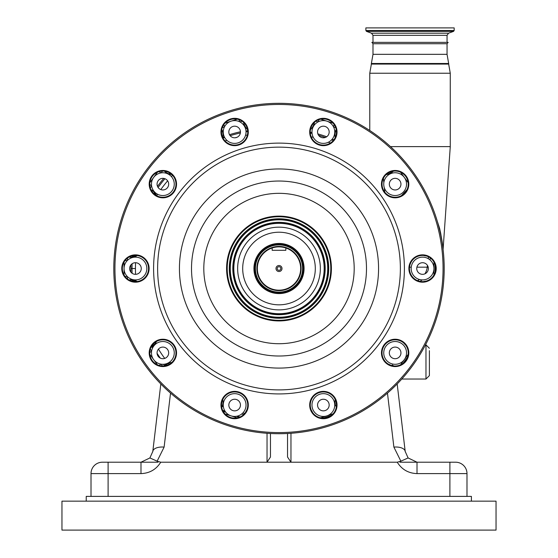 <?xml version="1.0" encoding="UTF-8"?>
<svg xmlns="http://www.w3.org/2000/svg" width="558" height="558" viewBox="0 0 558 558"><rect width="100%" height="100%" fill="white"/><g stroke="black" fill="none" stroke-linecap="round" stroke-linejoin="round"><path stroke-width="0.84" d="M61.959 530.1L61.959 501.161L496.041 501.161L496.041 530.1L61.959 530.1M170.532 393.125L164.115 447.104L157.126 461.18L160.753 462.205C156.184 469.494 149.593 473.296 140.986 473.603L91.01 473.603L91.01 496.39L108.106 496.39L86.232 496.39L86.232 501.161M91.01 473.603A11.39 11.39 0 0 1 102.407 462.205L108.106 462.205L108.106 496.39L471.405 496.39L471.405 501.161M409.523 267.17L411.239 267.17M416.903 267.17L427.254 267.17A17.375 17.375 0 0 1 424.959 273.811M443.087 249.384L450.271 146.614L390.488 146.614M437.367 221.498L439.627 228.389C441.594 237.806 442.745 244.809 443.087 249.398C442.766 244.941 441.615 237.938 439.627 228.389A3.418 1.639 165.5 0 0 439.348 228.78M442.794 246.713L442.389 243.553M442.389 243.525L442.069 241.279M440.925 234.576L440.395 231.898M428.467 256.833L428.258 258.661M427.463 265.413L427.254 267.17L428.237 267.296M331.299 415.473L323.18 418.151M222.802 399.43A13.671 13.671 0 0 1 222.342 406.029L221.805 407.682L222.342 406.029A13.671 13.671 0 0 0 222.802 399.43M223.319 130.698L222.342 131.018L221.805 129.365L222.342 131.018A13.671 13.671 0 0 1 222.816 137.554L222.802 137.617A13.671 13.671 0 0 0 222.342 131.018A13.671 13.671 0 0 1 223.012 135.238M224.274 136.731L222.816 137.554A1.137 1.137 0 0 1 222.802 137.61M154.175 191.513L153.945 191.945L156.589 195.649A13.671 13.671 0 0 0 152.334 190.578A13.671 13.671 0 0 1 153.945 191.945A1.137 1.137 0 0 1 154.099 193.368L154.838 192.231A138.998 138.998 0 0 0 154.099 193.368A1.137 1.137 0 0 0 153.945 191.945A1.137 1.137 0 0 1 154.099 193.368A138.998 138.998 0 0 0 153.889 193.696A138.998 138.998 0 0 1 154.099 193.368L154.991 194.616M152.648 346.058L152.222 345.304A156.087 156.087 0 0 1 152.208 345.283M222.586 410.186A156.087 156.087 0 0 0 225.139 411.344L222.586 410.186M237.338 416.122A156.087 156.087 0 0 0 239.222 416.756L237.338 416.122M335.714 127.622L333.565 126.924M369.766 73.237L450.271 73.237L448.555 63.493L371.489 63.493L369.766 73.237L369.766 130.495M410.018 64.072L371.279 64.072L372.995 54.335L447.049 54.335L448.765 64.072L410.018 64.072M448.165 42.366L371.879 42.366L448.165 42.366L447.049 43.733L372.995 43.733L372.995 54.335M400.553 364.834L408.156 354.365L400.553 364.834M391.786 365.567L392.267 364.904L393.676 365.922M433.95 274.996L433.95 262.051L433.95 274.996M314.524 122.321L313.987 123.974A13.671 13.671 0 0 1 310.485 129.582A13.671 13.671 0 0 0 313.987 123.974L314.524 122.321M318.088 121.895L315.94 121.198M318.29 121.79L318.988 119.642M333.035 123.158L320.724 119.161L333.035 123.158M334.158 124.573L333.461 126.722M335.198 137.617A13.671 13.671 0 0 1 335.658 131.018A13.671 13.671 0 0 0 335.198 137.617A13.671 13.671 0 0 1 335.658 131.018L336.195 129.365L335.658 131.018L334.681 130.698M333.803 139.905L332.338 139.005M331.598 139.863L333.272 140.56A138.998 138.998 0 0 0 331.598 139.863M318.562 135.28A138.998 138.998 0 0 1 325.314 137.47M311.971 132.392L310.262 132.26M310.304 133.097L312.068 133.515A138.998 138.998 0 0 0 310.304 133.097M247.731 131.493A138.998 138.998 0 0 0 246.029 131.793L247.731 131.493M224.295 137.617A138.998 138.998 0 0 0 223.033 138.077L224.658 137.491M169.158 173.957A138.998 138.998 0 0 0 168.753 174.396L169.158 173.957M132.504 257.015A138.998 138.998 0 0 0 132.462 257.531M383.025 179.139L383.492 179.097L383.402 178.316M392.267 172.143A13.671 13.671 0 0 1 386.136 174.626L387.922 174.249L393.676 171.125M387.378 173.587L387.922 174.249M150.297 187.865L151.63 186.037M152.941 189.748L152.334 190.578L150.932 189.56L152.334 190.578A13.671 13.671 0 0 1 153.945 191.945M151.595 185.814L149.767 184.489M157.447 172.213L149.844 182.682L157.447 172.213M159.142 171.585L160.969 172.91M162.518 171.048L161.192 172.875M165.733 172.143A13.671 13.671 0 0 0 171.864 174.626L168.404 173.664A13.671 13.671 0 0 1 165.733 172.143L164.324 171.125L165.733 172.143L165.126 172.98M131.346 279.153L131.451 279.935A13.671 13.671 0 0 0 130.712 279.914L128.975 279.914L130.712 279.914L130.712 278.888M124.05 262.051L124.05 274.996L124.05 262.051M130.712 257.133L128.975 257.133L130.712 257.133A13.671 13.671 0 0 0 131.521 257.105L136.64 255.78A13.671 13.671 0 0 0 137.129 255.529A13.671 13.671 0 0 1 130.712 257.133L130.712 258.159M158.102 187.474A138.998 138.998 0 0 1 164.938 178.713M168.404 173.664A1.137 1.137 0 0 0 169.681 173.392A1.137 1.137 0 0 1 168.404 173.664L168.014 173.984M224.435 126.924L222.286 127.622M224.539 126.722L223.842 124.573M237.276 119.161L224.965 123.158L237.276 119.161M239.012 119.642L239.71 121.79M242.06 121.198L239.912 121.895M244.013 123.974A13.671 13.671 0 0 0 247.515 129.582A13.671 13.671 0 0 1 244.013 123.974L243.476 122.321L244.013 123.974L243.037 124.294M169.939 173.119A138.998 138.998 0 0 0 169.681 173.392L170.692 173.643M230.14 135.678A138.998 138.998 0 0 1 240.372 132.95M247.696 130.907L245.98 130.914M131.409 257.873L131.521 257.105A1.137 1.137 0 0 0 132.588 256.073A138.998 138.998 0 0 1 132.616 255.731A138.998 138.998 0 0 0 132.588 256.073L134.917 255.431M132.1 273.274A156.087 156.087 0 0 1 132.03 268.524A138.998 138.998 0 0 1 132.107 263.767A138.998 138.998 0 0 0 132.03 268.524L135.448 268.524A135.58 135.58 0 0 1 135.573 262.713M134.883 281.616L132.525 280.981A1.137 1.137 0 0 0 131.451 279.935L136.55 281.225L136.375 281.595M130.712 279.914A13.671 13.671 0 0 1 137.129 281.518A13.671 13.671 0 0 0 136.55 281.225M161.192 364.172L162.518 365.999M160.969 364.137L159.142 365.462M149.844 354.365L157.447 364.834L149.844 354.365M149.767 352.558L151.595 351.233M151.63 351.01L150.297 349.182M224.965 413.89L237.276 417.886L224.965 413.89M243.476 414.727L244.013 413.073L243.476 414.727M236.515 416.289L239.005 417.405M239.996 417.007L239.222 416.756L239.403 417.258M223.793 412.404L224.051 411.56L225.851 412.299M223.012 411.093L224.051 411.56L224.337 410.988M165.733 364.904L164.324 365.922L165.733 364.904A13.671 13.671 0 0 1 171.864 362.421A13.671 13.671 0 0 0 168.802 363.223L165.733 364.904A1.137 0.788 -126 0 1 167.016 365.33L169.214 364.283A152.669 152.669 0 0 0 169.255 364.339M163.431 364.283L164.596 365.727A1.137 1.137 0 0 1 165.838 365.664A1.137 1.137 0 0 0 164.596 365.727M152.334 346.469L155.529 343.205A13.671 13.671 0 0 0 156.589 341.398A13.671 13.671 0 0 1 152.334 346.469A1.137 1.004 54 0 0 152.543 345.053L152.222 345.304A1.137 1.137 0 0 1 151.895 346.79A1.137 1.137 0 0 0 152.222 345.304A1.137 1.137 0 0 1 151.895 346.79L150.932 347.488L152.334 346.469L151.895 346.79L152.557 348.046M152.543 345.053L154.594 342.556M155.529 343.205L154.719 342.64M132.553 281.302A156.087 156.087 0 0 1 132.525 280.981A1.137 1.137 0 0 0 131.451 279.935M165.482 365.085L164.743 364.137M153.157 346.936L152.718 346.183M160.306 358.117A156.087 156.087 0 0 1 157.07 353.312A156.087 156.087 0 0 0 160.306 358.117M246.692 410.193A12.534 12.534 0 0 0 245.464 412.432M312.536 412.432A12.534 12.534 0 0 0 311.308 410.193M320.724 417.886L333.035 413.89L320.724 417.886M322.859 417.196L323.145 417.998L322.691 418.137M336.132 402.13A12.534 12.534 0 0 0 336.46 404.655M423.724 255.473A12.534 12.534 0 0 0 426.221 255.948M435.087 264.701L435.087 272.346M426.221 281.099A12.534 12.534 0 0 0 423.724 281.574M403.755 343.031A12.534 12.534 0 0 0 405.499 344.886M390.712 365.232A12.534 12.534 0 0 0 388.41 364.144M430.044 259.937L430.295 257.949M419.504 279.502A17.375 17.375 0 0 1 417.517 280.618M384.755 192.14L384.329 187.746M383.841 182.689L383.492 179.097M408.156 182.682L400.553 172.213M401.411 195.649L407.068 189.56M331.41 268.524C331.103 261.556 331.103 261.556 331.41 268.524M226.862 263.23L226.604 267.484M331.396 269.493L331.222 272.981M331.173 273.518L331.131 273.922M279 232.219A36.305 36.305 0 0 1 315.305 268.524A36.305 36.305 0 0 1 279 304.828A36.305 36.305 0 0 1 242.695 268.524A36.305 36.305 0 0 1 279 232.219M416.742 268.524A5.81 5.81 0 0 0 422.552 274.334A5.81 5.81 0 0 0 428.363 268.524A5.81 5.81 0 0 0 422.552 262.713A5.81 5.81 0 0 0 416.742 268.524M433.95 268.524A11.39 11.39 0 0 0 422.552 257.133A11.39 11.39 0 0 0 411.162 268.524A11.39 11.39 0 0 0 422.552 279.914A11.39 11.39 0 0 0 433.95 268.524M389.324 184.147A5.81 5.81 0 0 0 395.141 189.957A5.81 5.81 0 0 0 400.951 184.147A5.81 5.81 0 0 0 395.141 178.337A5.81 5.81 0 0 0 389.324 184.147M406.531 184.147A11.39 11.39 0 0 0 395.141 172.75A11.39 11.39 0 0 0 383.744 184.147A11.39 11.39 0 0 0 395.141 195.537A11.39 11.39 0 0 0 406.531 184.147M317.551 131.995A5.81 5.81 0 0 0 323.361 137.805A5.81 5.81 0 0 0 329.171 131.995A5.81 5.81 0 0 0 323.361 126.185A5.81 5.81 0 0 0 317.551 131.995M334.751 131.995A11.39 11.39 0 0 0 323.361 120.605A11.39 11.39 0 0 0 311.971 131.995A11.39 11.39 0 0 0 323.361 143.392A11.39 11.39 0 0 0 334.751 131.995M228.829 131.995A5.81 5.81 0 0 0 234.639 137.805A5.81 5.81 0 0 0 240.449 131.995A5.81 5.81 0 0 0 234.639 126.185A5.81 5.81 0 0 0 228.829 131.995M246.029 131.995A11.39 11.39 0 0 0 234.639 120.605A11.39 11.39 0 0 0 223.249 131.995A11.39 11.39 0 0 0 234.639 143.392A11.39 11.39 0 0 0 246.029 131.995M157.049 352.9A5.81 5.81 0 0 0 162.859 358.71A5.81 5.81 0 0 0 168.676 352.9A5.81 5.81 0 0 0 162.859 347.09A5.81 5.81 0 0 0 157.049 352.9M174.256 352.9A11.39 11.39 0 0 0 162.859 341.51A11.39 11.39 0 0 0 151.469 352.9A11.39 11.39 0 0 0 162.859 364.297A11.39 11.39 0 0 0 174.256 352.9M228.829 405.052A5.81 5.81 0 0 0 234.639 410.862A5.81 5.81 0 0 0 240.449 405.052A5.81 5.81 0 0 0 234.639 399.242A5.81 5.81 0 0 0 228.829 405.052M246.029 405.052A11.39 11.39 0 0 0 234.639 393.655A11.39 11.39 0 0 0 223.249 405.052A11.39 11.39 0 0 0 234.639 416.442A11.39 11.39 0 0 0 246.029 405.052M317.551 405.052A5.81 5.81 0 0 0 323.361 410.862A5.81 5.81 0 0 0 329.171 405.052A5.81 5.81 0 0 0 323.361 399.242A5.81 5.81 0 0 0 317.551 405.052M334.751 405.052A11.39 11.39 0 0 0 323.361 393.655A11.39 11.39 0 0 0 311.971 405.052A11.39 11.39 0 0 0 323.361 416.442A11.39 11.39 0 0 0 334.751 405.052M389.324 352.9A5.81 5.81 0 0 0 395.141 358.71A5.81 5.81 0 0 0 400.951 352.9A5.81 5.81 0 0 0 395.141 347.09A5.81 5.81 0 0 0 389.324 352.9M406.531 352.9A11.39 11.39 0 0 0 395.141 341.51A11.39 11.39 0 0 0 383.744 352.9A11.39 11.39 0 0 0 395.141 364.297A11.39 11.39 0 0 0 406.531 352.9M157.049 184.147A5.81 5.81 0 0 0 162.859 189.957A5.81 5.81 0 0 0 168.676 184.147A5.81 5.81 0 0 0 162.859 178.337A5.81 5.81 0 0 0 157.049 184.147M174.256 184.147A11.39 11.39 0 0 0 162.859 172.75A11.39 11.39 0 0 0 151.469 184.147A11.39 11.39 0 0 0 162.859 195.537A11.39 11.39 0 0 0 174.256 184.147M129.637 268.524A5.81 5.81 0 0 0 135.448 274.334A5.81 5.81 0 0 0 141.258 268.524A5.81 5.81 0 0 0 135.448 262.713A5.81 5.81 0 0 0 129.637 268.524M146.838 268.524A11.39 11.39 0 0 0 135.448 257.133A11.39 11.39 0 0 0 124.05 268.524A11.39 11.39 0 0 0 135.448 279.914A11.39 11.39 0 0 0 146.838 268.524M335.658 406.029A13.671 13.671 0 0 1 335.198 399.43A13.671 13.671 0 0 0 335.658 406.029M365.874 30.509L454.17 30.509L454.17 27.9L365.874 27.9L365.874 30.509L366.473 31.367L453.57 31.367L448.548 33.194L447.049 35.335L372.995 35.335L371.495 33.194L448.548 33.194M247.103 401A13.099 13.099 0 0 0 230.594 392.588A13.099 13.099 0 0 0 222.182 409.098A13.099 13.099 0 0 0 238.691 417.51A13.099 13.099 0 0 0 247.103 401M247.64 400.825A13.671 13.671 0 0 0 230.412 392.051A13.671 13.671 0 0 0 221.638 409.279A13.671 13.671 0 0 0 238.866 418.054A13.671 13.671 0 0 0 247.64 400.825M175.868 348.68A13.671 13.671 0 0 0 158.639 339.899A13.671 13.671 0 0 0 149.858 357.127A13.671 13.671 0 0 0 167.086 365.902A13.671 13.671 0 0 0 175.868 348.68M175.324 348.855A13.099 13.099 0 0 0 158.814 340.443A13.099 13.099 0 0 0 150.402 356.953A13.099 13.099 0 0 0 166.912 365.364A13.099 13.099 0 0 0 175.324 348.855M175.324 180.094A13.099 13.099 0 0 0 158.814 171.683A13.099 13.099 0 0 0 150.402 188.192A13.099 13.099 0 0 0 166.912 196.604A13.099 13.099 0 0 0 175.324 180.094M175.868 179.92A13.671 13.671 0 0 0 158.639 171.139A13.671 13.671 0 0 0 149.858 188.367A13.671 13.671 0 0 0 167.086 197.148A13.671 13.671 0 0 0 175.868 179.92M407.598 348.855A13.099 13.099 0 0 0 391.088 340.443A13.099 13.099 0 0 0 382.676 356.953A13.099 13.099 0 0 0 399.186 365.364A13.099 13.099 0 0 0 407.598 348.855M408.142 348.68A13.671 13.671 0 0 0 390.914 339.899A13.671 13.671 0 0 0 382.132 357.127A13.671 13.671 0 0 0 399.361 365.902A13.671 13.671 0 0 0 408.142 348.68M121.888 319.574A165.203 165.203 0 0 0 330.05 425.635A165.203 165.203 0 0 0 436.112 217.474A165.203 165.203 0 0 0 227.95 111.405A165.203 165.203 0 0 0 121.888 319.574A165.203 165.203 0 0 0 330.05 425.635A165.203 165.203 0 0 0 436.112 217.474M247.64 127.768A13.671 13.671 0 0 0 230.412 118.993A13.671 13.671 0 0 0 221.638 136.222A13.671 13.671 0 0 0 238.866 144.996A13.671 13.671 0 0 0 247.64 127.768M247.103 127.949A13.099 13.099 0 0 0 230.594 119.538A13.099 13.099 0 0 0 222.182 136.047A13.099 13.099 0 0 0 238.691 144.459A13.099 13.099 0 0 0 247.103 127.949M336.362 127.768A13.671 13.671 0 0 0 319.134 118.993A13.671 13.671 0 0 0 310.36 136.222A13.671 13.671 0 0 0 327.588 144.996A13.671 13.671 0 0 0 336.362 127.768M335.818 127.949A13.099 13.099 0 0 0 319.309 119.538A13.099 13.099 0 0 0 310.897 136.047A13.099 13.099 0 0 0 327.406 144.459A13.099 13.099 0 0 0 335.818 127.949M408.142 179.92A13.671 13.671 0 0 0 390.914 171.139A13.671 13.671 0 0 0 382.132 188.367A13.671 13.671 0 0 0 399.361 197.148A13.671 13.671 0 0 0 408.142 179.92M407.598 180.094A13.099 13.099 0 0 0 391.088 171.683A13.099 13.099 0 0 0 382.676 188.192A13.099 13.099 0 0 0 399.186 196.604A13.099 13.099 0 0 0 407.598 180.094M435.554 264.297A13.671 13.671 0 0 0 418.326 255.522A13.671 13.671 0 0 0 409.551 272.75A13.671 13.671 0 0 0 426.779 281.525A13.671 13.671 0 0 0 435.554 264.297M435.017 264.478A13.099 13.099 0 0 0 418.507 256.059A13.099 13.099 0 0 0 410.095 272.569A13.099 13.099 0 0 0 426.605 280.981A13.099 13.099 0 0 0 435.017 264.478M336.362 400.825A13.671 13.671 0 0 0 319.134 392.051A13.671 13.671 0 0 0 310.36 409.279A13.671 13.671 0 0 0 327.588 418.054A13.671 13.671 0 0 0 336.362 400.825M335.818 401A13.099 13.099 0 0 0 319.309 392.588A13.099 13.099 0 0 0 310.897 409.098A13.099 13.099 0 0 0 327.406 417.51A13.099 13.099 0 0 0 335.818 401M229.157 284.719A52.41 52.41 0 0 0 295.196 318.367A52.41 52.41 0 0 0 328.843 252.328A52.41 52.41 0 0 0 262.804 218.68A52.41 52.41 0 0 0 229.157 284.719M148.449 264.297A13.671 13.671 0 0 0 131.221 255.522A13.671 13.671 0 0 0 122.446 272.75A13.671 13.671 0 0 0 139.674 281.525A13.671 13.671 0 0 0 148.449 264.297M147.905 264.478A13.099 13.099 0 0 0 131.395 256.059A13.099 13.099 0 0 0 122.983 272.569A13.099 13.099 0 0 0 139.493 280.981A13.099 13.099 0 0 0 147.905 264.478M318.332 255.745A41.355 41.355 0 0 0 266.222 229.192A41.355 41.355 0 0 0 239.668 281.302A41.355 41.355 0 0 0 291.778 307.856A41.355 41.355 0 0 0 318.332 255.745M229.75 284.524A51.782 51.782 0 0 0 295.001 317.774A51.782 51.782 0 0 0 328.25 252.523A51.782 51.782 0 0 0 262.999 219.273A51.782 51.782 0 0 0 229.75 284.524M254.776 268.524A24.224 24.224 0 0 0 279 292.748A24.224 24.224 0 0 0 303.224 268.524A24.224 24.224 0 0 0 279 244.299A24.224 24.224 0 0 0 254.776 268.524M304.068 268.524A25.068 25.068 0 0 1 279 293.592A25.068 25.068 0 0 1 253.932 268.524A25.068 25.068 0 0 1 279 243.455A25.068 25.068 0 0 1 304.068 268.524M429.388 350.682L429.388 375.618L429.388 350.682M158.019 462.205L140.986 462.205L149.893 457.958L140.986 462.205L102.407 462.205M270.456 433.503L270.456 457.023L267.038 462.205L160.753 462.205M164.115 447.104A11.39 5.664 -173.2 0 0 152.794 451.457L152.794 451.457A11.39 5.664 -173.2 0 0 152.78 451.806M157.126 461.18L149.9 457.944L152.794 451.457L160.823 383.96M140.986 473.603L140.986 462.205M405.22 451.806A11.39 5.664 173.2 0 0 405.206 451.457L405.206 451.457A11.39 5.664 173.2 0 0 393.885 447.104L387.468 393.125M466.99 473.603L417.014 473.603C408.407 473.296 401.816 469.494 397.247 462.205L400.874 461.18L408.1 457.944L417.014 462.205L455.593 462.205A11.39 11.39 0 0 1 466.99 473.603A11.39 11.39 0 0 0 455.593 462.205A11.39 11.39 0 0 1 466.99 473.603L466.99 496.39L449.894 496.39L449.894 462.205M417.014 473.603L417.014 462.205L399.981 462.205M397.247 462.205L290.962 462.205L287.544 457.023L287.544 433.503M267.038 433.287L267.038 462.205L290.962 462.205L290.962 433.287M272.164 247.982L272.164 250.305L285.836 250.305L285.836 247.982M282.006 268.524A3.006 3.006 0 0 1 279 271.53A3.006 3.006 0 0 1 275.994 268.524A3.006 3.006 0 0 1 279 265.517A3.006 3.006 0 0 1 282.006 268.524M280.807 268.524A1.807 1.807 0 0 1 279 270.33A1.807 1.807 0 0 1 277.193 268.524A1.807 1.807 0 0 1 279 266.717A1.807 1.807 0 0 1 280.807 268.524M257.35 268.524A21.65 21.65 0 0 0 279 290.174A21.65 21.65 0 0 0 300.65 268.524A21.65 21.65 0 0 1 279 290.174A21.65 21.65 0 0 1 257.35 268.524A21.65 21.65 0 0 1 279 246.873A21.65 21.65 0 0 1 300.65 268.524A21.65 21.65 0 0 0 279 246.873A21.65 21.65 0 0 0 257.35 268.524A21.65 21.65 0 0 1 279 246.873A21.65 21.65 0 0 1 300.65 268.524M302.596 268.524A23.596 23.596 0 0 0 279 244.92A23.596 23.596 0 0 0 255.404 268.524A23.596 23.596 0 0 0 279 292.12A23.596 23.596 0 0 0 302.596 268.524M254.79 268.524A24.21 24.21 0 0 1 279 244.313A24.21 24.21 0 0 1 303.21 268.524A24.21 24.21 0 0 1 279 292.734A24.21 24.21 0 0 1 254.79 268.524M322.949 417.168A152.669 152.669 0 0 1 320.236 417.775M243.644 414.573A152.669 152.669 0 0 1 241.726 413.973M223.381 406.789A152.669 152.669 0 0 1 221.568 405.924M169.214 364.283A152.669 152.669 0 0 1 168.174 362.979M164.715 358.41A152.669 152.669 0 0 1 158.451 349.12M155.515 344.195A152.669 152.669 0 0 1 155.208 343.651M135.957 280.96A152.669 152.669 0 0 1 135.873 279.907M135.559 274.334A152.669 152.669 0 0 1 135.448 268.524M407.521 357.176L403.029 363.363M314.963 124.294L313.987 123.974M326.695 136.752A140.135 140.135 0 0 0 317.865 133.885M135.922 257.14A135.58 135.58 0 0 1 136.019 256.059M156.672 195.691A135.58 135.58 0 0 1 157.6 194.247M160.802 189.581A135.58 135.58 0 0 1 167.63 180.827M171.383 176.579A135.58 135.58 0 0 1 172.555 175.331M225.09 140.965A135.58 135.58 0 0 1 226.876 140.337M235.113 137.784A135.58 135.58 0 0 1 237.108 137.254M245.52 135.364A135.58 135.58 0 0 1 247.389 135.022M311.176 136.822A135.58 135.58 0 0 1 313.31 137.359M328.341 142.241A135.58 135.58 0 0 1 330.378 143.057M127.308 276.496L125.048 276.496M125.048 260.551L127.308 260.551M127.468 258.131L127.468 260.384M127.468 278.916L127.468 276.656M130.935 264.862A140.135 140.135 0 0 0 130.886 268.524A157.223 157.223 0 0 0 130.935 272.178M163.717 178.4A140.135 140.135 0 0 0 157.496 186.372M240.442 131.765A140.135 140.135 0 0 0 229.491 134.687M130.886 268.524L132.03 268.524M420.021 281.378A19.237 19.237 0 0 0 422.106 279.907M122.969 319.218A164.059 164.059 0 0 0 329.694 424.554A164.059 164.059 0 0 0 435.031 217.822A164.059 164.059 0 0 0 228.306 112.493A164.059 164.059 0 0 0 122.969 319.218M159.734 307.277A125.404 125.404 0 0 0 317.753 387.789A125.404 125.404 0 0 0 398.266 229.77A125.404 125.404 0 0 0 240.247 149.258A125.404 125.404 0 0 0 159.734 307.277M163.564 306.028A121.379 121.379 0 0 0 316.505 383.96A121.379 121.379 0 0 0 394.436 231.019A121.379 121.379 0 0 0 241.495 153.087A121.379 121.379 0 0 0 163.564 306.028M373.693 237.757A99.568 99.568 0 0 0 248.233 173.831A99.568 99.568 0 0 0 184.307 299.29A99.568 99.568 0 0 0 309.767 363.216A99.568 99.568 0 0 0 373.693 237.757M362.205 241.488A87.487 87.487 0 0 0 251.965 185.319A87.487 87.487 0 0 0 195.795 295.559A87.487 87.487 0 0 0 306.035 351.728A87.487 87.487 0 0 0 362.205 241.488M350.515 245.29A75.197 75.197 0 0 0 255.766 197.009A75.197 75.197 0 0 0 207.485 291.757A75.197 75.197 0 0 0 302.234 340.038A75.197 75.197 0 0 0 350.515 245.29M235.232 282.746A46.014 46.014 0 0 0 293.222 312.285A46.014 46.014 0 0 0 322.768 254.302A46.014 46.014 0 0 0 264.778 224.755A46.014 46.014 0 0 0 235.232 282.746M236.034 282.481A45.177 45.177 0 0 0 292.957 311.49A45.177 45.177 0 0 0 321.966 254.567A45.177 45.177 0 0 0 265.043 225.558A45.177 45.177 0 0 0 236.034 282.481M235.071 282.794A46.188 46.188 0 0 0 293.271 312.452A46.188 46.188 0 0 0 322.929 254.253A46.188 46.188 0 0 0 264.729 224.595A46.188 46.188 0 0 0 235.071 282.794M325.328 253.471A48.713 48.713 0 0 0 263.948 222.196A48.713 48.713 0 0 0 232.672 283.576A48.713 48.713 0 0 0 294.052 314.851A48.713 48.713 0 0 0 325.328 253.471M325.495 253.416A48.888 48.888 0 0 0 263.892 222.028A48.888 48.888 0 0 0 232.505 283.631A48.888 48.888 0 0 0 294.108 315.019A48.888 48.888 0 0 0 325.495 253.416M231.703 283.889A49.732 49.732 0 0 0 294.366 315.821A49.732 49.732 0 0 0 326.297 253.158A49.732 49.732 0 0 0 263.634 221.226A49.732 49.732 0 0 0 231.703 283.889M429.388 375.618L425.97 379.035L425.97 344.858L425.51 344.858M400.874 461.18L393.885 447.104M301.104 268.524A22.104 22.104 0 0 1 279 290.627A22.104 22.104 0 0 1 256.896 268.524A22.104 22.104 0 0 1 279 246.42A22.104 22.104 0 0 1 301.104 268.524M450.271 73.237L450.271 146.614M447.049 43.733L447.049 54.335M371.879 42.366L372.995 43.733M447.049 42.366L447.049 35.335M454.17 30.509L453.57 31.367M371.495 33.194L366.473 31.367M372.995 42.366L372.995 35.335M425.97 344.858L429.388 348.276M417.014 462.205L408.107 457.958L405.206 451.457L397.177 383.96M425.97 379.035L401.795 379.035"/></g></svg>

